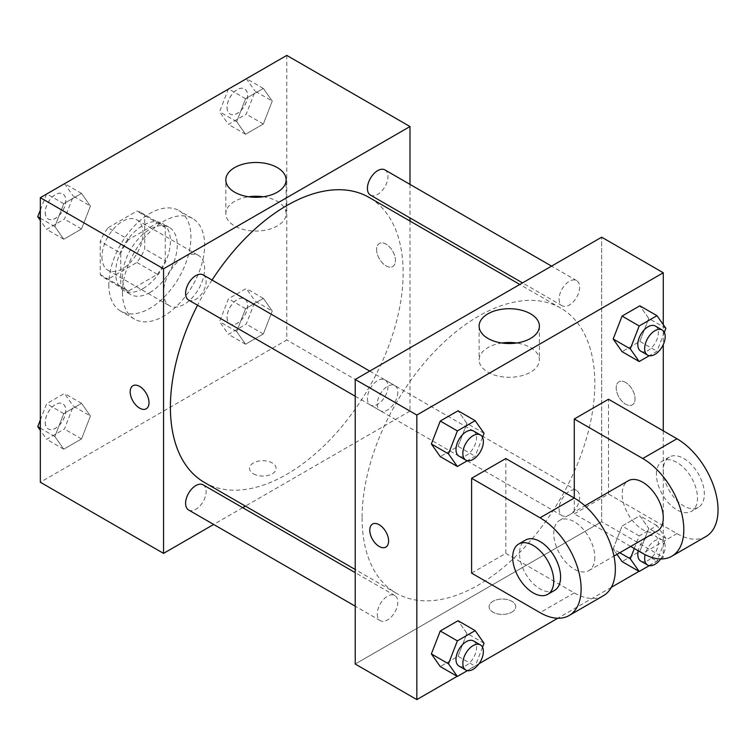 <?xml version="1.0" encoding="UTF-8"?>
<svg xmlns="http://www.w3.org/2000/svg" width="755" height="755" viewBox="0 0 755 755"><rect width="100%" height="100%" fill="white"/><g stroke="black" fill="none" stroke-linecap="round" stroke-linejoin="round"><path stroke-width="0.57" stroke-dasharray="3.77 2.83" d="M163.552 292.525A29.039 16.77 120 0 0 169.573 305.822A29.039 16.77 120 0 0 198.612 289.052A29.039 16.77 120 0 0 198.612 255.52A29.039 16.77 120 0 0 176.236 263.297A29.039 16.77 120 0 0 163.552 292.525M101.944 256.955A29.039 16.77 120 0 0 107.965 270.252A29.039 16.77 120 0 0 137.004 253.482A29.039 16.77 120 0 0 137.004 219.95A29.039 16.77 120 0 0 114.628 227.727A29.039 16.77 120 0 0 101.944 256.955M108.078 227.727L136.891 211.098A37.486 21.64 120 0 1 141.223 212.636A37.486 21.64 120 0 1 144.734 215.619L144.734 248.895A37.486 21.64 120 0 1 136.891 262.476L108.078 279.114A37.486 21.64 120 0 1 103.737 277.566A37.486 21.64 120 0 1 100.236 274.584L100.236 241.307A37.486 21.64 120 0 1 108.078 227.727L128.614 239.59L157.427 222.952L136.891 211.098M136.891 262.476L157.427 274.329L128.614 290.968L108.078 279.114M100.236 274.584L120.772 286.438L120.772 253.17L100.236 241.307M120.772 286.438A37.486 21.64 120 0 0 124.282 289.42A37.486 21.64 120 0 0 128.614 290.968M157.427 274.329A37.486 21.64 120 0 0 165.269 260.749L144.734 248.895M157.427 222.952A37.486 21.64 120 0 1 161.759 224.499A37.486 21.64 120 0 1 165.269 227.472L165.269 260.749M128.614 239.59A37.486 21.64 120 0 0 120.772 253.17M143.016 288.58A38.722 22.357 -60 0 1 123.66 290.496A38.722 22.357 -60 0 1 123.66 245.781A38.722 22.357 -60 0 1 162.382 223.423A38.722 22.357 -60 0 1 168.318 254.454A38.722 22.357 -60 0 1 143.016 288.58M149.868 292.525A38.722 22.357 120 0 0 175.16 258.408A38.722 22.357 120 0 0 169.224 227.378A38.722 22.357 120 0 0 139.382 237.749A38.722 22.357 120 0 0 122.48 276.717A38.722 22.357 120 0 0 130.502 294.45A38.722 22.357 120 0 0 149.868 292.525M165.269 227.472L144.734 215.619M108.796 284.626A58.088 33.531 120 0 0 120.819 311.211A58.088 33.531 120 0 0 178.907 277.68A58.088 33.531 120 0 0 178.907 210.607A58.088 33.531 120 0 0 134.145 226.17A58.088 33.531 120 0 0 108.796 284.626M122.48 292.525A58.088 33.531 120 0 0 134.513 319.12A58.088 33.531 120 0 0 192.601 285.579A58.088 33.531 120 0 0 192.601 218.506A58.088 33.531 120 0 0 147.838 234.069A58.088 33.531 120 0 0 122.48 292.525M272.253 311.032L263.353 333.955L245.573 344.223L236.683 331.568L245.573 308.653L263.353 298.385L272.253 311.032L263.353 333.955L245.573 344.223L236.683 331.568L245.573 308.653L263.353 298.385L272.253 311.032L255.133 301.151L246.243 324.074L228.454 334.342L219.563 321.687L228.454 298.772L246.243 288.504L255.133 301.151M272.253 101.085L263.353 124.009L245.573 134.277L236.683 121.63L245.573 98.707L263.353 88.439L272.253 101.085L263.353 124.009L245.573 134.277L236.683 121.63L245.573 98.707L263.353 88.439L272.253 101.085L255.133 91.213L246.243 114.128L228.454 124.396L219.563 111.749L228.34 89.128M286.777 55.398L286.777 339.958L40.336 482.237M90.43 416.005L81.54 438.919L63.76 449.187L54.86 436.541L63.76 413.617L81.54 403.349L90.43 416.005L81.54 438.919L63.76 449.187L54.86 436.541L63.76 413.617L81.54 403.349L90.43 416.005L73.32 406.124L64.43 429.038L46.64 439.306L40.336 430.341M90.43 206.058L81.54 228.982L63.76 239.25L54.86 226.594L63.76 203.68L81.54 193.412L90.43 206.058L81.54 228.982L63.76 239.25L54.86 226.594L63.76 203.68L81.54 193.412L90.43 206.058L73.32 196.177L64.43 219.101L46.64 229.369L40.336 220.394M409.993 221.055L409.993 411.098L286.777 339.958M409.993 411.098L245.422 506.114M242.704 507.681L213.656 524.451M253.406 473.838A13.307 7.682 0 0 0 267.912 475.499A13.307 7.682 0 0 0 276.122 468.402A13.307 7.682 0 0 0 262.815 460.72A13.307 7.682 0 0 0 249.509 468.402A13.307 7.682 0 0 0 253.406 473.838M204.492 482.483A164.581 95.017 120 0 0 369.063 387.466A164.581 95.017 120 0 0 369.063 197.423M212.07 280.058A164.581 95.017 120 0 0 197.546 305.209M409.993 184.38L409.993 217.921M370.422 195.073A14.524 8.381 120 0 0 384.946 186.693A14.524 8.381 120 0 0 384.946 169.922M367.411 398.366A14.524 8.381 120 0 0 370.422 405.02A14.524 8.381 120 0 0 384.946 396.63A14.524 8.381 120 0 0 384.946 379.869A14.524 8.381 120 0 0 373.753 383.757A14.524 8.381 120 0 0 367.411 398.366M188.608 509.984A14.524 8.381 120 0 0 203.123 501.603A14.524 8.381 120 0 0 203.123 484.833M203.123 274.895A14.524 8.381 -60 0 1 206.134 281.539A14.524 8.381 -60 0 1 199.801 296.149A14.524 8.381 -60 0 1 188.608 300.046M376.622 249.546A13.307 7.682 -120 0 0 382.436 262.948A13.307 7.682 -120 0 0 392.694 266.506A13.307 7.682 -120 0 0 392.694 251.141A13.307 7.682 -120 0 0 379.378 243.45A13.307 7.682 -120 0 0 376.622 249.546A13.307 7.682 -120 0 0 382.426 262.948A13.307 7.682 -120 0 0 392.685 266.515A13.307 7.682 -120 0 0 392.685 251.141A13.307 7.682 -120 0 0 379.369 243.459A13.307 7.682 -120 0 0 376.613 249.546M132.946 385.73L132.946 385.73A13.307 7.682 60 0 1 143.205 389.297A13.307 7.682 60 0 1 149.018 402.689A13.307 7.682 60 0 1 146.262 408.785A13.307 7.682 60 0 1 146.253 408.785L146.262 408.785M263.278 196.772A30.143 17.403 180 0 1 286.117 213.656A30.143 17.403 180 0 1 267.506 229.737A30.143 17.403 180 0 1 234.654 225.962A30.143 17.403 180 0 1 225.83 213.656A30.143 17.403 180 0 1 248.669 196.772M253.406 473.829A13.307 7.682 0 0 0 267.912 475.499A13.307 7.682 0 0 0 276.122 468.393A13.307 7.682 0 0 0 262.815 460.71A13.307 7.682 0 0 0 249.509 468.393A13.307 7.682 0 0 0 253.406 473.829M362.079 517.807A164.581 95.017 120 0 0 396.158 593.147A164.581 95.017 120 0 0 560.738 498.121A164.581 95.017 120 0 0 560.738 308.087A164.581 95.017 120 0 0 433.917 352.179A164.581 95.017 120 0 0 362.079 517.807M397.809 392.204A14.524 8.381 -60 0 1 391.468 406.813A14.524 8.381 -60 0 1 380.284 410.701A14.524 8.381 -60 0 1 380.284 393.94A14.524 8.381 -60 0 1 394.799 385.55A14.524 8.381 -60 0 1 397.809 392.204M559.087 509.03A14.524 8.381 120 0 0 562.097 515.674A14.524 8.381 120 0 0 576.612 507.294A14.524 8.381 120 0 0 576.612 490.523A14.524 8.381 120 0 0 565.429 494.421A14.524 8.381 120 0 0 559.087 509.03M377.273 614.004A14.524 8.381 120 0 0 380.284 620.648A14.524 8.381 120 0 0 394.799 612.267A14.524 8.381 120 0 0 394.799 595.497A14.524 8.381 120 0 0 383.606 599.385A14.524 8.381 120 0 0 377.273 614.004M559.087 299.084A14.524 8.381 120 0 0 562.097 305.737A14.524 8.381 120 0 0 576.612 297.347A14.524 8.381 120 0 0 576.612 280.586A14.524 8.381 120 0 0 565.429 284.475A14.524 8.381 120 0 0 559.087 299.084M601.669 521.762L355.227 664.032L601.669 521.762L601.669 237.193L601.669 521.762L663.277 557.332L638.985 571.356M40.336 210.041L46.527 194.101M64.43 183.531L73.32 196.177M45.262 212.372A14.524 8.381 120 0 0 48.273 219.025A14.524 8.381 120 0 0 62.797 210.636A14.524 8.381 120 0 0 62.797 193.875A14.524 8.381 120 0 0 51.604 197.763A14.524 8.381 120 0 0 45.262 212.372M81.54 228.982L64.43 219.101M63.76 239.25L46.64 229.369M54.86 226.594L40.336 218.214M63.76 203.68L46.848 193.912M81.54 193.412L64.628 183.644M45.215 212.344A14.524 8.381 120 0 0 48.216 218.988A14.524 8.381 120 0 0 62.741 210.607A14.524 8.381 120 0 0 62.741 193.837A14.524 8.381 120 0 0 51.548 197.734A14.524 8.381 120 0 0 45.215 212.344M246.243 78.558L255.133 91.213M227.085 107.408A14.524 8.381 120 0 0 230.086 114.052A14.524 8.381 120 0 0 244.611 105.672A14.524 8.381 120 0 0 244.611 88.901A14.524 8.381 120 0 0 233.418 92.789A14.524 8.381 120 0 0 227.085 107.408M263.353 124.009L246.243 114.128M245.573 134.277L228.454 124.396M236.683 121.63L219.563 111.749M245.573 98.707L228.661 88.948M263.353 88.439L246.451 78.68M227.029 107.37A14.524 8.381 120 0 0 230.039 114.024A14.524 8.381 120 0 0 244.554 105.634A14.524 8.381 120 0 0 244.554 88.873A14.524 8.381 120 0 0 233.37 92.761A14.524 8.381 120 0 0 227.029 107.37M40.336 419.988L46.64 403.736L64.43 393.468L73.32 406.124M45.262 422.319A14.524 8.381 120 0 0 48.273 428.963A14.524 8.381 120 0 0 62.797 420.582A14.524 8.381 120 0 0 62.797 403.812A14.524 8.381 120 0 0 51.604 407.709A14.524 8.381 120 0 0 45.262 422.319M81.54 438.919L64.43 429.038M63.76 449.187L46.64 439.306M54.86 436.541L40.336 428.151M63.76 413.617L46.64 403.736M81.54 403.349L64.43 393.468M45.215 422.29A14.524 8.381 120 0 0 48.216 428.934A14.524 8.381 120 0 0 62.741 420.554A14.524 8.381 120 0 0 62.741 403.783A14.524 8.381 120 0 0 51.548 407.672A14.524 8.381 120 0 0 45.215 422.29M227.085 317.345A14.524 8.381 120 0 0 230.086 323.999A14.524 8.381 120 0 0 244.611 315.609A14.524 8.381 120 0 0 244.611 298.848A14.524 8.381 120 0 0 233.418 302.736A14.524 8.381 120 0 0 227.085 317.345M263.353 333.955L246.243 324.074M245.573 344.223L228.454 334.342M236.683 331.568L219.563 321.687M245.573 308.653L228.454 298.772M263.353 298.385L246.243 288.504M227.029 317.317A14.524 8.381 120 0 0 230.039 323.961A14.524 8.381 120 0 0 244.554 315.581A14.524 8.381 120 0 0 244.554 298.81A14.524 8.381 120 0 0 233.37 302.708A14.524 8.381 120 0 0 227.029 317.317M482.492 437.305L475.159 456.228L467.43 460.692M459.002 456.152A14.524 8.381 120 0 0 473.527 447.772A14.524 8.381 120 0 0 473.527 431.001M484.049 433.313L466.93 423.432L458.04 446.347L440.259 456.615L458.04 446.347L475.159 456.228M466.93 423.432L458.04 410.777L466.93 423.432L458.04 446.347M664.315 332.342L656.973 351.264L649.253 355.718M640.816 351.188A14.524 8.381 120 0 0 655.34 342.798A14.524 8.381 120 0 0 655.34 326.037M665.863 328.34L648.753 318.459L639.853 341.383L622.073 351.651L639.853 341.383L656.973 351.264M648.753 318.459L639.853 305.813L648.753 318.459L639.853 341.383M482.492 647.252L475.159 666.174L467.43 670.629M459.002 666.099A14.524 8.381 120 0 0 473.527 657.718A14.524 8.381 120 0 0 473.527 640.948M484.049 643.251L466.93 633.37L458.04 656.293L440.259 666.561L458.04 656.293L475.159 666.174M466.93 633.37L458.04 620.723L466.93 633.37L458.04 656.293M634.294 548.498L639.183 535.899L656.973 525.631L665.863 538.287L656.973 561.201L649.253 565.665M640.816 561.125A14.524 8.381 120 0 0 655.34 552.745A14.524 8.381 120 0 0 655.34 535.974A14.524 8.381 120 0 0 638.249 550.782M665.863 538.287L648.753 528.406L639.853 551.32L622.073 561.588L639.853 551.32L656.973 561.201M619.77 552.745L613.183 548.942L616.986 554.349L613.183 548.942L622.073 526.018L639.853 515.75L648.753 528.406L639.853 551.32M639.183 535.899L622.073 526.018L639.853 515.75L648.753 528.406M656.973 525.631L639.853 515.75M660.701 558.964A14.524 8.381 120 0 0 662.182 539.929A14.524 8.381 120 0 0 645.11 554.661M385.843 547.12L385.852 547.111A13.307 7.682 -120 0 0 385.852 547.111A13.307 7.682 -120 0 0 385.852 531.747A13.307 7.682 -120 0 0 372.536 524.055L372.536 524.055M501.952 343.006A30.143 17.403 0 0 0 479.114 359.89A30.143 17.403 0 0 0 509.257 377.292A30.143 17.403 0 0 0 539.391 359.89A30.143 17.403 0 0 0 530.567 347.583A30.143 17.403 0 0 0 516.552 343.006M625.621 382.436A13.307 7.682 -120 0 0 618.968 381.785A13.307 7.682 -120 0 0 618.968 397.149A13.307 7.682 -120 0 0 632.284 404.84A13.307 7.682 -120 0 0 634.323 394.167A13.307 7.682 -120 0 0 625.621 382.436A13.307 7.682 60 0 1 634.313 394.176A13.307 7.682 60 0 1 632.275 404.84A13.307 7.682 60 0 1 618.968 397.158A13.307 7.682 60 0 1 618.968 381.785A13.307 7.682 60 0 1 625.621 382.445M663.277 324.659L663.277 344.639M663.277 430.85L663.277 557.332M511.824 612.163A13.307 7.682 0 0 0 515.722 606.727A13.307 7.682 0 0 0 502.405 599.045A13.307 7.682 0 0 0 489.098 606.727A13.307 7.682 0 0 0 497.309 613.834A13.307 7.682 0 0 0 511.824 612.163A13.307 7.682 180 0 1 497.309 613.824A13.307 7.682 180 0 1 489.098 606.727A13.307 7.682 180 0 1 502.405 599.036A13.307 7.682 180 0 1 515.722 606.727A13.307 7.682 180 0 1 511.824 612.154M611.342 587.305L557.756 618.241M479.085 663.673L457.162 676.32M613.183 548.942L622.073 526.018M706.01 536.494A58.088 33.531 60 0 1 676.971 533.615L608.511 494.091L574.281 513.853L574.281 498.045M608.511 494.091L608.511 399.235M471.601 573.13L505.831 553.377L505.831 458.521M594.817 557.322A29.039 16.77 60 0 1 588.806 570.62A29.039 16.77 60 0 1 559.766 553.849A29.039 16.77 60 0 1 559.766 520.318A29.039 16.77 60 0 1 582.143 528.094A29.039 16.77 60 0 1 594.817 557.322M505.831 553.377L574.281 592.892A58.088 33.531 -120 0 0 603.33 595.77M657.256 531.095A29.039 16.77 60 0 1 628.217 514.334A29.039 16.77 60 0 1 628.217 480.793M630.708 546.431L574.281 513.853M554.576 590.382A29.039 16.77 60 0 1 525.537 573.611A29.039 16.77 60 0 1 525.537 540.08M656.435 474.329A29.039 16.77 60 0 1 662.446 461.031A29.039 16.77 60 0 1 691.486 477.802A29.039 16.77 60 0 1 691.486 511.333A29.039 16.77 60 0 1 669.109 503.557A29.039 16.77 60 0 1 656.435 474.329M663.277 470.374A29.039 16.77 -120 0 0 675.952 499.602A29.039 16.77 -120 0 0 698.337 507.388A29.039 16.77 -120 0 0 698.337 473.847A29.039 16.77 -120 0 0 669.289 457.077A29.039 16.77 -120 0 0 663.277 470.374M574.281 592.892L540.061 612.654M676.971 533.615L642.741 553.377M107.965 270.252L169.573 305.822M137.004 219.95L198.612 255.52M169.224 227.378L162.382 223.423M130.502 294.45L123.66 290.496M161.759 224.499L141.223 212.636M124.282 289.42L103.737 277.566M192.601 218.506L178.907 210.607M134.513 319.12L120.819 311.211M286.117 213.656L286.117 179.888M225.83 213.656L225.83 179.888M560.738 308.087L519.808 284.456M396.158 593.147L355.227 569.515M355.227 396.243L380.284 410.701M369.752 371.092L394.799 385.55M576.612 490.523L384.946 379.869M562.097 515.674L370.422 405.02M394.799 595.497L355.227 572.649M380.284 620.648L355.227 606.19M576.612 280.586L551.565 266.119M562.097 305.737L522.526 282.889M662.182 539.929L655.34 535.974M479.114 326.122L479.114 359.89M539.391 326.122L539.391 359.89M588.806 570.62L613.957 556.095M559.766 520.318L584.917 505.793M669.289 457.077L662.446 461.031M698.337 507.388L691.486 511.333"/><path stroke-width="1.13" d="M213.656 524.451L163.552 553.377L40.336 482.237L40.336 197.668L286.777 55.398L409.993 126.538L409.993 184.38M245.422 506.114L242.704 507.681M197.546 305.209A164.581 95.017 120 0 0 170.404 407.143A164.581 95.017 120 0 0 204.492 482.483L355.227 569.515M519.808 284.456L369.063 197.423A164.581 95.017 120 0 0 212.07 280.058M409.993 217.921L409.993 221.055M163.552 553.377L163.552 268.808L409.993 126.538M551.565 266.119L384.946 169.922A14.524 8.381 120 0 0 373.753 173.81A14.524 8.381 120 0 0 367.411 188.429A14.524 8.381 120 0 0 370.422 195.073L522.526 282.889M355.227 572.649L203.123 484.833A14.524 8.381 120 0 0 191.94 488.721A14.524 8.381 120 0 0 185.598 503.34A14.524 8.381 120 0 0 188.608 509.984L355.227 606.19M355.227 396.243L188.608 300.046A14.524 8.381 -60 0 1 188.608 283.276A14.524 8.381 -60 0 1 203.123 274.895L369.752 371.092M163.552 268.808L40.336 197.668M234.654 192.195A30.143 17.403 180 0 1 225.83 179.888A30.143 17.403 180 0 1 255.973 162.485A30.143 17.403 180 0 1 286.117 179.888A30.143 17.403 180 0 1 267.506 195.97A30.143 17.403 180 0 1 234.654 192.195M149.009 402.698A13.307 7.682 60 0 1 146.253 408.785A13.307 7.682 60 0 1 132.946 401.103A13.307 7.682 60 0 1 132.946 385.73A13.307 7.682 60 0 1 143.195 389.297A13.307 7.682 60 0 1 149.009 402.698M146.253 408.785A13.307 7.682 60 0 1 132.946 401.103A13.307 7.682 60 0 1 132.946 385.73M248.669 196.772A30.143 17.403 180 0 1 263.278 196.772M457.162 676.32L416.836 699.602L355.227 664.032L355.227 379.472L601.669 237.193L663.277 272.763L663.277 324.659M40.336 220.394L37.75 216.713L40.336 210.041M46.527 194.101L64.628 183.644M40.336 218.214L37.75 216.713M228.34 89.128L246.451 78.68M40.336 430.341L37.75 426.66L40.336 419.988M40.336 428.151L37.75 426.66M467.43 460.692L457.37 466.496L448.479 453.849L457.37 430.926L475.159 420.658L484.049 433.313L482.492 437.305M480.369 434.955L473.527 431.001A14.524 8.381 120 0 0 462.334 434.889A14.524 8.381 120 0 0 455.992 449.508A14.524 8.381 120 0 0 459.002 456.152L465.844 460.106A14.524 8.381 120 0 0 480.369 451.726A14.524 8.381 120 0 0 480.369 434.955A14.524 8.381 120 0 0 469.176 438.844A14.524 8.381 120 0 0 462.843 453.462A14.524 8.381 120 0 0 465.844 460.106M457.37 466.496L440.259 456.615L431.36 443.968L440.259 421.045L458.04 410.777L475.159 420.658M448.479 453.849L431.36 443.968L440.259 421.045L458.04 410.777M457.37 430.926L440.259 421.045M649.253 355.718L639.183 361.532L630.293 348.876L639.183 325.962L656.973 315.694L665.863 328.34L664.315 332.342M662.182 329.982L655.34 326.037A14.524 8.381 120 0 0 644.147 329.926A14.524 8.381 120 0 0 637.815 344.535A14.524 8.381 120 0 0 640.816 351.188L647.667 355.133A14.524 8.381 120 0 0 662.182 346.753A14.524 8.381 120 0 0 662.182 329.982A14.524 8.381 120 0 0 650.999 333.88A14.524 8.381 120 0 0 644.657 348.489A14.524 8.381 120 0 0 647.667 355.133M639.183 361.532L622.073 351.651L613.183 338.995L622.073 316.081L639.853 305.813L656.973 315.694M630.293 348.876L613.183 338.995L622.073 316.081L639.853 305.813M639.183 325.962L622.073 316.081M467.43 670.629L457.37 676.442L448.479 663.787L457.37 640.872L475.159 630.604L484.049 643.251L482.492 647.252M480.369 644.902L473.527 640.948A14.524 8.381 120 0 0 462.334 644.836A14.524 8.381 120 0 0 455.992 659.455A14.524 8.381 120 0 0 459.002 666.099L465.844 670.053A14.524 8.381 120 0 0 480.369 661.663A14.524 8.381 120 0 0 480.369 644.902A14.524 8.381 120 0 0 469.176 648.79A14.524 8.381 120 0 0 462.843 663.4A14.524 8.381 120 0 0 465.844 670.053M457.37 676.442L440.259 666.561L431.36 653.915L440.259 630.991L458.04 620.723L475.159 630.604M448.479 663.787L431.36 653.915L440.259 630.991L458.04 620.723M457.37 640.872L440.259 630.991M649.253 565.665L639.183 571.469L630.293 558.823L634.294 548.498M638.249 550.782A14.524 8.381 120 0 0 637.815 554.481A14.524 8.381 120 0 0 640.816 561.125L647.667 565.08A14.524 8.381 120 0 0 660.701 558.964M639.183 571.469L622.073 561.588L616.986 554.349L622.073 561.588M630.293 558.823L619.77 552.745M645.11 554.661A14.524 8.381 120 0 0 644.657 558.436A14.524 8.381 120 0 0 647.667 565.08M372.536 524.064A13.307 7.682 60 0 1 385.843 531.747A13.307 7.682 60 0 1 385.843 547.12A13.307 7.682 60 0 1 379.189 546.46A13.307 7.682 60 0 1 370.488 534.729A13.307 7.682 60 0 1 372.536 524.064A13.307 7.682 -120 0 0 370.497 534.729A13.307 7.682 -120 0 0 379.199 546.45A13.307 7.682 -120 0 0 385.843 547.111M416.836 699.602L416.836 415.042L355.227 379.472L601.669 237.193M355.227 664.032L355.227 379.472M530.567 313.816A30.143 17.403 180 0 1 539.391 326.122A30.143 17.403 180 0 1 509.257 343.525A30.143 17.403 180 0 1 479.114 326.122A30.143 17.403 180 0 1 497.715 310.041A30.143 17.403 180 0 1 530.567 313.816M416.836 415.042L663.277 272.763M516.552 343.006A30.143 17.403 0 0 0 501.952 343.006M663.277 344.639L663.277 430.85M638.985 571.356L611.342 587.305M557.756 618.241L479.085 663.673M622.073 351.651L613.183 338.995M440.259 456.615L431.36 443.968M440.259 666.561L431.36 653.915M471.601 478.283L540.061 517.798A58.088 33.531 60 0 1 578 568.987A58.088 33.531 60 0 1 569.1 615.533A58.088 33.531 60 0 1 540.061 612.654L471.601 573.13L471.601 478.283L505.831 458.521L574.281 498.045L574.281 418.997L608.511 399.235L676.971 438.759A58.088 33.531 60 0 1 714.909 489.948A58.088 33.531 60 0 1 706.01 536.494L671.78 556.246A58.088 33.531 60 0 1 642.741 553.377L630.708 546.431M569.1 615.533L603.33 595.77A58.088 33.531 -120 0 0 612.23 549.225A58.088 33.531 -120 0 0 574.281 498.045L540.061 517.798M584.917 505.793L628.217 480.793A29.039 16.77 60 0 1 650.602 488.579A29.039 16.77 60 0 1 663.277 517.807A29.039 16.77 60 0 1 657.256 531.095L613.957 556.095M676.971 438.759L642.741 458.521L574.281 418.997M642.741 458.521A58.088 33.531 60 0 1 680.689 509.701A58.088 33.531 60 0 1 671.78 556.246M518.694 544.034L525.537 540.08A29.039 16.77 60 0 1 547.913 547.856A29.039 16.77 60 0 1 560.597 577.084A29.039 16.77 60 0 1 554.576 590.382L547.734 594.336A29.039 16.77 60 0 1 518.694 577.566A29.039 16.77 60 0 1 518.694 544.034A29.039 16.77 60 0 1 541.071 551.811A29.039 16.77 60 0 1 553.745 581.039A29.039 16.77 60 0 1 547.734 594.336"/></g></svg>
